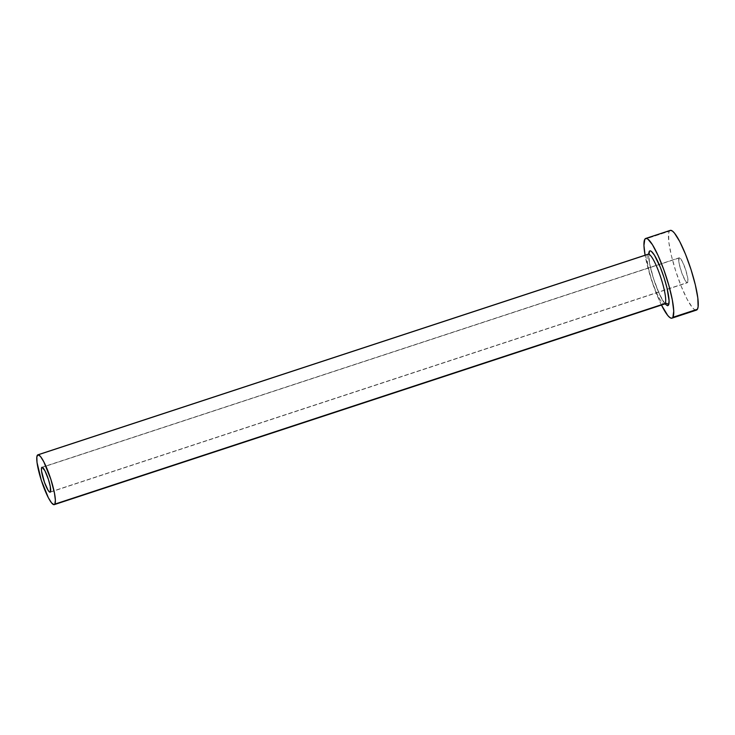 <?xml version="1.0" encoding="UTF-8"?>
<svg xmlns="http://www.w3.org/2000/svg" width="735" height="735" viewBox="0 0 735 735"><rect width="100%" height="100%" fill="white"/><g stroke="black" fill="none" stroke-linecap="round" stroke-linejoin="round"><path stroke-width="0.55" stroke-dasharray="3.67 2.76" d="M678.965 258.049L42.364 467.304L679.351 257.764L682.218 261.265L685.746 270.021L687.877 278.905L687.739 282.433A13.111 2.343 -108.2 0 0 685.259 268.551A13.111 2.343 -108.2 0 0 679.259 257.783A13.111 2.343 -108.2 0 0 678.965 258.049A13.111 2.343 -108.2 0 0 681.446 271.941A13.111 2.343 -108.2 0 0 687.445 282.699A13.111 2.343 -108.2 0 0 687.739 282.433L686.812 282.525L685.351 280.742L681.786 272.896L679.14 263.498L678.965 258.049M50.449 491.917L687.739 282.433L50.449 491.917M648.206 254.191A26.221 4.686 -108.2 0 0 647.608 254.723L37.283 455.342L647.608 254.723A26.221 4.686 -108.2 0 0 652.588 282.497A26.221 4.686 -108.2 0 0 664.578 304.024L664.578 304.024M670.246 230.386A41.959 7.506 -108.2 0 0 669.309 231.222L644.797 239.279L669.309 231.222A41.959 7.506 -108.2 0 0 677.266 275.671A41.959 7.506 -108.2 0 0 696.458 310.106M661.463 305.043A41.959 7.506 71.8 0 1 645.091 255.22L651.182 279.006L656.667 294.23L661.463 305.043M665.037 303.941L659.35 293.954L653.58 278.785L649.575 263.452L648.702 253.125M670.55 230.321L669.309 231.222L668.602 233.629L668.887 242.513L671.377 255.615L675.695 270.949L681.18 286.172L686.986 298.97L692.251 307.395L694.41 309.536L696.431 310.115M668.501 305.126A28.849 5.154 71.8 0 1 655.39 284.133A28.849 5.154 71.8 0 1 649.189 251.48M647.608 254.723A26.221 4.686 -108.2 0 0 652.285 281.615A26.221 4.686 -108.2 0 0 664.238 304.06M41.968 467.267L679.259 257.783M649.005 253.593L648.766 256.423C648.693 260.558 650.475 268.532 654.132 280.357C658.128 291.639 661.344 298.851 663.788 301.993L665.579 304.024M50.155 492.184L687.445 282.699"/><path stroke-width="1.1" d="M41.674 467.533A13.111 2.343 71.8 0 1 41.968 467.267A13.111 2.343 71.8 0 1 47.968 478.035A13.111 2.343 71.8 0 1 50.449 491.917L49.521 492.009L48.06 490.227L44.495 482.38L41.537 471.062L41.454 468.287L42.06 467.249L44.927 470.749L48.455 479.505L50.274 486.478L50.449 491.917A13.111 2.343 71.8 0 1 50.155 492.184A13.111 2.343 71.8 0 1 44.155 481.425A13.111 2.343 71.8 0 1 41.674 467.533L42.364 467.304L41.674 467.533M648.564 254.154A2.618 2.545 30.6 0 0 649.189 251.48A28.849 5.154 71.8 0 1 662.29 272.474A28.849 5.154 71.8 0 1 668.501 305.126A2.618 2.545 30.6 0 0 665.166 303.491A26.221 4.686 -108.2 0 0 660.499 276.599A26.221 4.686 -108.2 0 0 648.536 254.154M665.092 303.61L665.579 304.024L664.578 304.024A26.221 4.686 -108.2 0 0 665.166 303.491L54.84 504.118A26.221 4.686 71.8 0 1 54.252 504.642A26.221 4.686 71.8 0 1 42.253 483.125A26.221 4.686 71.8 0 1 37.283 455.342A26.221 4.686 71.8 0 1 37.871 454.818A26.221 4.686 71.8 0 1 49.87 476.335A26.221 4.686 71.8 0 1 54.84 504.118L665.166 303.491A26.221 4.686 -108.2 0 0 660.195 275.717A26.221 4.686 -108.2 0 0 648.206 254.191L37.871 454.818M671.946 318.163L696.458 310.106A41.959 7.506 -108.2 0 0 697.405 309.26L672.892 317.318A41.959 7.506 71.8 0 1 671.946 318.163A41.959 7.506 71.8 0 1 661.463 305.043L667.738 315.453L669.897 317.594L671.643 318.227L697.405 309.26A41.959 7.506 -108.2 0 0 689.439 264.811A41.959 7.506 -108.2 0 0 670.246 230.386L645.743 238.443A41.959 7.506 71.8 0 1 664.927 272.869A41.959 7.506 71.8 0 1 672.892 317.318L673.738 311.107L672.323 299.889L668.85 285.4L663.852 269.818L658.101 255.532L652.45 244.709L647.783 239.004L646.047 238.379L644.797 239.279A41.959 7.506 71.8 0 1 645.743 238.443M645.091 255.22A41.959 7.506 71.8 0 1 644.797 239.279L643.943 245.499L645.091 255.22M648.619 253.988L649.189 251.48L650.043 250.856L651.238 251.287L654.453 255.21L660.342 267.347L664.109 277.812L667.077 288.359L669.08 300.854L668.501 305.126L667.637 305.751L664.927 303.803M696.155 310.17L697.405 309.26L698.112 306.853L697.818 297.978L695.328 284.868L691.01 269.534L685.534 254.31L679.719 241.512L674.454 233.087L672.295 230.946L670.228 230.395M54.84 504.118L55.373 500.232L54.482 493.222L50.844 479.284L43.788 461.773L40.498 456.508L38.064 454.772L36.842 456.848L37.016 462.398L41.27 480.166L48.335 497.687L51.615 502.951L54.059 504.679L54.84 504.118M649.189 251.48A2.618 2.545 -149.4 0 1 648.996 253.603L648.206 254.191M665.166 303.491A2.618 2.545 -149.4 0 1 668.501 305.126M664.578 304.024L54.252 504.642"/></g></svg>
